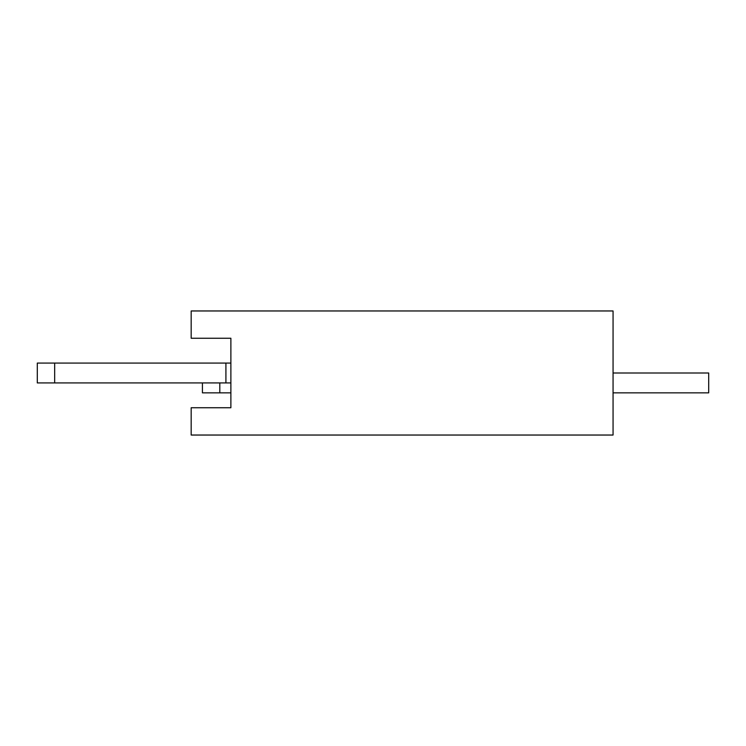 <?xml version="1.0" encoding="UTF-8"?>
<svg xmlns="http://www.w3.org/2000/svg" width="746" height="746" viewBox="0 0 746 746"><rect width="100%" height="100%" fill="white"/><g stroke="black" fill="none" stroke-linecap="round" stroke-linejoin="round"><path stroke-width="1.12" d="M230.878 382.931L37.3 382.931L37.3 363.069L230.878 363.069M54.672 382.931L54.672 363.069M225.917 382.931L225.917 363.069M613.063 310.961L613.063 435.039L191.172 435.039L613.063 435.039L613.063 310.961L191.172 310.961L191.172 338.255L230.878 338.255L230.878 407.745L191.172 407.745L191.172 435.039L191.172 407.745L230.878 407.745L230.878 338.255L191.172 338.255L191.172 310.961L613.063 310.961M613.063 373L708.7 373L708.7 392.853L613.063 392.853M230.878 392.853L202.427 392.853L202.427 382.931M219.8 392.853L219.8 382.931"/></g></svg>
